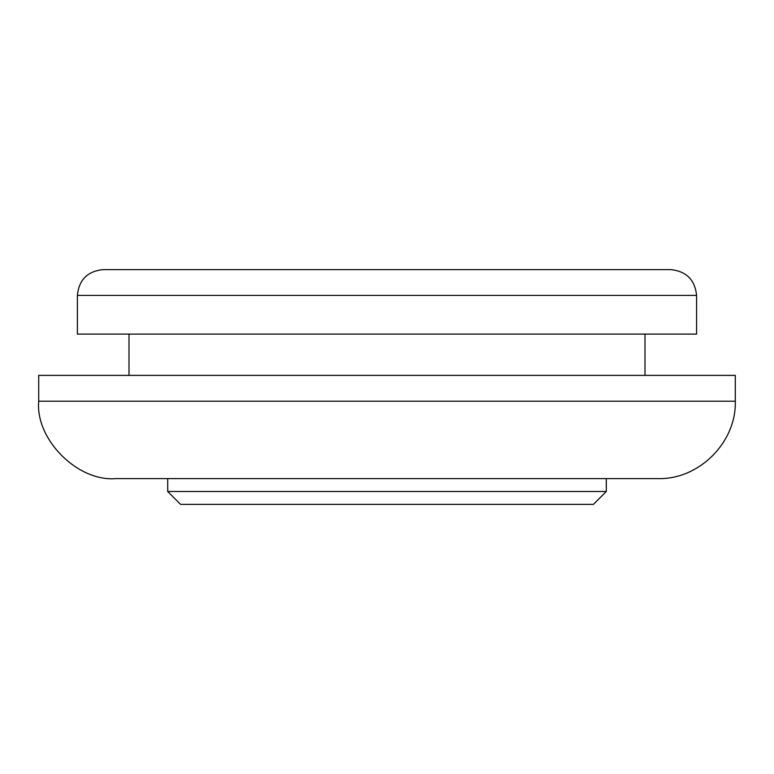 <?xml version="1.0" encoding="UTF-8"?>
<svg xmlns="http://www.w3.org/2000/svg" width="774" height="774" viewBox="0 0 774 774"><rect width="100%" height="100%" fill="white"/><g stroke="black" fill="none" stroke-linecap="round" stroke-linejoin="round"><path stroke-width="1.16" d="M38.7 401.193C35.236 439.487 77.806 482.047 116.1 478.593L657.9 478.593C698.97 479.841 736.558 442.264 735.3 401.193L735.3 375.39L38.7 375.39L38.7 401.193L735.3 401.193M77.4 334.107L696.6 334.107L696.6 295.407C694.955 279.849 686.364 271.248 670.797 269.613L103.203 269.613C87.549 271.152 78.948 279.753 77.4 295.407L77.4 334.107M167.697 478.593L167.697 491.49L180.603 504.387L593.397 504.387L606.303 491.49L606.303 478.593M645.003 334.107L645.003 375.39M128.997 334.107L128.997 375.39M167.697 491.49L606.303 491.49M77.4 295.407L696.6 295.407"/></g></svg>
